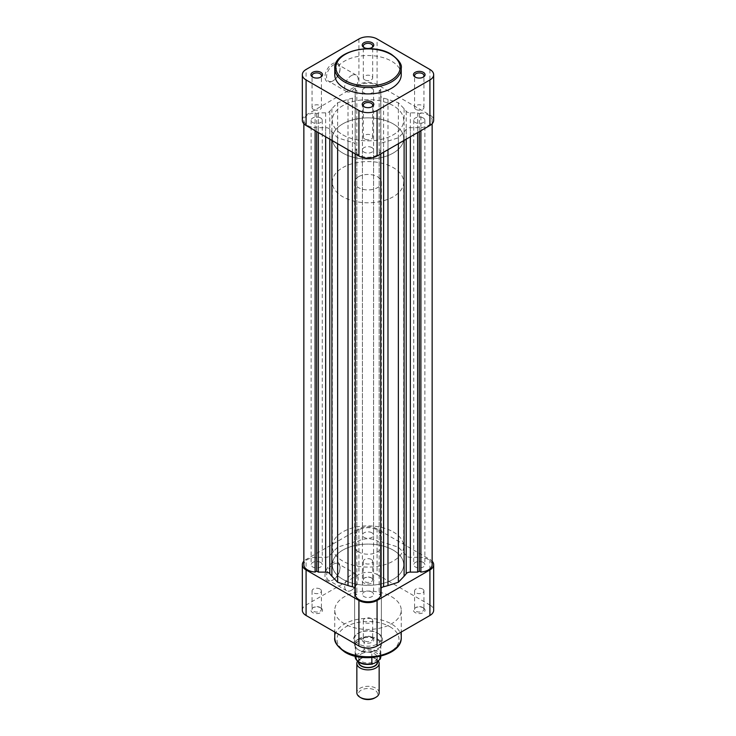 <?xml version="1.0" encoding="UTF-8"?>
<svg xmlns="http://www.w3.org/2000/svg" width="736" height="736" viewBox="0 0 736 736"><rect width="100%" height="100%" fill="white"/><g stroke="black" fill="none" stroke-linecap="round" stroke-linejoin="round"><path stroke-width="0.55" stroke-dasharray="3.68 2.76" d="M371.312 577.824L372.103 578.275A5.796 3.349 0 0 0 363.897 578.275A5.796 3.349 0 0 0 363.897 583.013A5.796 3.349 0 0 0 372.103 583.013A5.796 3.349 0 0 0 372.103 578.275L371.312 577.824A4.683 2.705 180 0 1 372.683 579.738A4.683 2.705 180 0 1 369.794 582.231A4.683 2.705 180 0 1 364.688 581.652A4.683 2.705 180 0 1 363.317 579.738A4.683 2.705 180 0 1 364.688 577.824A4.683 2.705 180 0 1 371.312 577.824M320.04 607.421L320.832 607.881A5.796 3.349 0 0 0 312.634 607.881A5.796 3.349 0 0 0 312.634 612.61A5.796 3.349 0 0 0 320.832 612.61A5.796 3.349 0 0 0 320.832 607.881L320.04 607.421A4.683 2.705 180 0 1 321.42 609.334A4.683 2.705 180 0 1 318.522 611.837A4.683 2.705 180 0 1 313.416 611.248A4.683 2.705 180 0 1 312.046 609.334A4.683 2.705 180 0 1 313.416 607.421A4.683 2.705 180 0 1 320.04 607.421M371.312 637.017L372.103 637.477A5.796 3.349 0 0 0 363.897 637.477A5.796 3.349 0 0 0 363.897 642.215A5.796 3.349 0 0 0 372.103 642.215A5.796 3.349 0 0 0 372.103 637.477L371.312 637.017A4.683 2.705 180 0 1 372.683 638.931A4.683 2.705 180 0 1 369.794 641.433A4.683 2.705 180 0 1 364.688 640.844A4.683 2.705 180 0 1 363.317 638.931A4.683 2.705 180 0 1 364.688 637.017A4.683 2.705 180 0 1 371.312 637.017M422.584 607.421L423.366 607.881A5.796 3.349 0 0 0 415.168 607.881A5.796 3.349 0 0 0 415.168 612.61A5.796 3.349 0 0 0 423.366 612.61A5.796 3.349 0 0 0 423.366 607.881L422.584 607.421A4.683 2.705 180 0 1 423.954 609.334A4.683 2.705 180 0 1 421.056 611.837A4.683 2.705 180 0 1 415.96 611.248A4.683 2.705 180 0 1 414.58 609.334A4.683 2.705 180 0 1 415.96 607.421A4.683 2.705 180 0 1 422.584 607.421M332.506 562.828A10.663 6.155 120 0 0 324.962 575.892A10.663 6.155 120 0 0 332.506 580.244L332.506 580.244A10.663 6.155 120 0 0 340.05 567.18A10.663 6.155 120 0 0 332.506 562.828M333.298 579.793L332.506 580.244L333.298 579.793A9.55 5.511 -60 0 1 328.523 580.262A9.55 5.511 -60 0 1 327.06 572.608A9.55 5.511 -60 0 1 333.298 564.199A9.55 5.511 -60 0 1 338.072 563.721A9.55 5.511 -60 0 1 340.05 568.091A9.55 5.511 -60 0 1 333.298 579.793L333.298 579.793M377.467 633.015L378.258 633.466A14.499 8.372 0 0 0 357.742 633.466A14.499 8.372 0 0 0 357.742 645.306A14.499 8.372 0 0 0 378.258 645.306A14.499 8.372 0 0 0 378.258 633.466L377.467 633.015A13.386 7.728 180 0 1 381.386 638.48A13.386 7.728 180 0 1 373.124 645.619A13.386 7.728 180 0 1 358.533 643.945A13.386 7.728 180 0 1 354.614 638.48A13.386 7.728 180 0 1 358.533 633.015A13.386 7.728 180 0 1 377.467 633.015M351.44 590.263A9.55 5.511 -60 0 1 346.665 590.732A9.55 5.511 -60 0 1 345.202 583.087A9.55 5.511 -60 0 1 351.44 574.669A9.55 5.511 -60 0 1 356.215 574.2A9.55 5.511 -60 0 1 357.678 581.845A9.55 5.511 -60 0 1 351.44 590.263M371.312 559.424A4.683 2.705 0 0 0 366.206 558.836A4.683 2.705 0 0 0 363.317 561.338A4.683 2.705 0 0 0 364.688 563.252A4.683 2.705 0 0 0 369.794 563.84A4.683 2.705 0 0 0 372.683 561.338A4.683 2.705 0 0 0 371.312 559.424M320.04 589.021A4.683 2.705 0 0 0 314.944 588.441A4.683 2.705 0 0 0 312.046 590.934A4.683 2.705 0 0 0 313.416 592.848A4.683 2.705 0 0 0 318.522 593.437A4.683 2.705 0 0 0 321.42 590.934A4.683 2.705 0 0 0 320.04 589.021M371.312 618.626A4.683 2.705 0 0 0 366.206 618.038A4.683 2.705 0 0 0 363.317 620.54A4.683 2.705 0 0 0 364.688 622.444A4.683 2.705 0 0 0 369.794 623.033A4.683 2.705 0 0 0 372.683 620.54A4.683 2.705 0 0 0 371.312 618.626M422.584 589.021A4.683 2.705 0 0 0 417.478 588.441A4.683 2.705 0 0 0 414.58 590.934A4.683 2.705 0 0 0 415.96 592.848A4.683 2.705 0 0 0 421.056 593.437A4.683 2.705 0 0 0 423.954 590.934A4.683 2.705 0 0 0 422.584 589.021M391.506 596.675A33.24 19.191 180 0 1 401.24 610.245A33.24 19.191 180 0 1 380.724 627.974A33.24 19.191 180 0 1 344.494 623.815A33.24 19.191 180 0 1 334.76 610.245A33.24 19.191 180 0 1 355.276 592.517A33.24 19.191 180 0 1 391.506 596.675M393.236 531.916A35.696 20.608 180 0 1 403.696 546.489A35.696 20.608 180 0 1 381.662 565.533A35.696 20.608 180 0 1 342.764 561.062A35.696 20.608 180 0 1 332.304 546.489A35.696 20.608 180 0 1 354.338 527.454A35.696 20.608 180 0 1 393.236 531.916M393.236 550.132A35.696 20.608 180 0 1 403.696 564.705A35.696 20.608 180 0 1 381.662 583.749A35.696 20.608 180 0 1 342.764 579.278A35.696 20.608 180 0 1 332.304 564.705A35.696 20.608 180 0 1 354.338 545.67A35.696 20.608 180 0 1 393.236 550.132A35.696 20.608 0 0 0 354.338 545.67A35.696 20.608 0 0 0 332.304 564.705A35.696 20.608 0 0 0 342.764 579.278A35.696 20.608 0 0 0 381.662 583.749A35.696 20.608 0 0 0 403.696 564.705A35.696 20.608 0 0 0 393.236 550.132M358.533 551.954A13.386 7.728 180 0 1 354.614 546.489A13.386 7.728 180 0 1 362.876 539.35A13.386 7.728 180 0 1 377.467 541.024A13.386 7.728 180 0 1 381.386 546.489A13.386 7.728 180 0 1 373.124 553.628A13.386 7.728 180 0 1 358.533 551.954M302.33 610.245A12.825 7.406 180 0 1 306.084 605.01L358.929 574.494A12.825 7.406 180 0 1 377.071 574.494L377.071 528.963L429.916 559.47L429.916 605.01L377.071 574.494M429.916 605.01A12.825 7.406 180 0 1 433.67 610.245M377.071 528.963A12.825 7.406 0 0 0 358.929 528.963L306.084 559.47A12.825 7.406 0 0 0 303.858 561.191M432.142 561.191A12.825 7.406 0 0 0 429.916 559.47M364.338 106.913A4.683 2.705 0 0 0 364.688 107.143L363.897 106.683L364.688 107.143A4.683 2.705 0 0 0 371.312 107.143A4.683 2.705 0 0 0 371.662 106.913M415.601 77.308A4.683 2.705 0 0 0 415.96 77.538L415.168 77.087L415.96 77.538A4.683 2.705 0 0 0 422.584 77.538A4.683 2.705 0 0 0 422.933 77.308M364.338 47.711A4.683 2.705 0 0 0 364.688 47.941L363.897 47.481L364.688 47.941A4.683 2.705 0 0 0 371.312 47.941A4.683 2.705 0 0 0 371.662 47.711M313.067 77.308A4.683 2.705 0 0 0 313.416 77.538L312.634 77.087L313.416 77.538A4.683 2.705 0 0 0 320.04 77.538A4.683 2.705 0 0 0 320.399 77.308M333.298 80.693L332.506 81.144A10.663 6.155 120 0 0 340.05 68.089A10.663 6.155 120 0 0 332.506 63.728A10.663 6.155 120 0 0 324.962 76.792A10.663 6.155 120 0 0 332.506 81.144L333.298 80.693A9.55 5.511 -60 0 1 328.523 81.162A9.55 5.511 -60 0 1 327.06 73.517A9.55 5.511 -60 0 1 333.298 65.099A9.55 5.511 -60 0 1 338.072 64.63A9.55 5.511 -60 0 1 340.05 69A9.55 5.511 -60 0 1 333.298 80.693M351.44 75.569A9.55 5.511 -60 0 1 356.215 75.1A9.55 5.511 -60 0 1 357.678 82.754A9.55 5.511 -60 0 1 351.44 91.163A9.55 5.511 -60 0 1 346.665 91.641A9.55 5.511 -60 0 1 345.202 83.987A9.55 5.511 -60 0 1 351.44 75.569M313.416 109.416A4.683 2.705 180 0 1 312.046 107.502A4.683 2.705 180 0 1 314.944 105.009A4.683 2.705 180 0 1 320.04 105.588A4.683 2.705 180 0 1 321.42 107.502A4.683 2.705 180 0 1 318.522 110.004A4.683 2.705 180 0 1 313.416 109.416M364.688 79.819A4.683 2.705 180 0 1 363.317 77.906A4.683 2.705 180 0 1 366.206 75.403A4.683 2.705 180 0 1 371.312 75.992A4.683 2.705 180 0 1 372.683 77.906A4.683 2.705 180 0 1 369.794 80.399A4.683 2.705 180 0 1 364.688 79.819M415.96 109.416A4.683 2.705 180 0 1 414.58 107.502A4.683 2.705 180 0 1 417.478 105.009A4.683 2.705 180 0 1 422.584 105.588A4.683 2.705 180 0 1 423.954 107.502A4.683 2.705 180 0 1 421.056 110.004A4.683 2.705 180 0 1 415.96 109.416M364.688 139.012A4.683 2.705 180 0 1 363.317 137.098A4.683 2.705 180 0 1 366.206 134.605A4.683 2.705 180 0 1 371.312 135.194A4.683 2.705 180 0 1 372.683 137.098A4.683 2.705 180 0 1 369.794 139.601A4.683 2.705 180 0 1 364.688 139.012M401.24 74.713A33.24 19.191 0 0 0 391.506 61.143A33.24 19.191 0 0 0 355.276 56.985A33.24 19.191 0 0 0 334.76 74.713M342.764 153.042A35.696 20.608 0 0 0 381.662 157.513A35.696 20.608 0 0 0 403.696 138.469A35.696 20.608 0 0 0 393.236 123.896A35.696 20.608 0 0 0 354.338 119.434A35.696 20.608 0 0 0 332.304 138.469A35.696 20.608 0 0 0 342.764 153.042M342.764 134.826A35.696 20.608 0 0 0 381.662 139.297A35.696 20.608 0 0 0 403.696 120.253A35.696 20.608 0 0 0 393.236 105.68A35.696 20.608 0 0 0 354.338 101.218A35.696 20.608 0 0 0 332.304 120.253A35.696 20.608 0 0 0 342.764 134.826A35.696 20.608 0 0 0 381.662 139.297A35.696 20.608 0 0 0 403.696 120.253A35.696 20.608 0 0 0 393.236 105.68A35.696 20.608 0 0 0 354.338 101.218A35.696 20.608 0 0 0 332.304 120.253A35.696 20.608 0 0 0 342.764 134.826M302.33 120.253A12.825 7.406 180 0 1 306.084 115.018L358.929 84.511A12.825 7.406 180 0 1 377.071 84.511L429.916 115.018A12.825 7.406 180 0 1 433.67 120.253M361.22 697.949A9.596 5.538 180 0 1 361.22 690.12A9.596 5.538 180 0 1 374.78 690.12A9.596 5.538 180 0 1 374.78 697.949M379.15 692.76A11.15 6.44 0 0 0 372.269 686.808A11.15 6.44 0 0 0 360.116 688.206A11.15 6.44 0 0 0 356.85 692.76M377.504 661.406A9.596 5.538 0 0 0 374.78 658.242A9.596 5.538 0 0 0 361.22 658.242L360.116 658.876A11.15 6.44 180 0 1 375.884 658.876A11.15 6.44 180 0 1 378.295 660.946M358.533 176.723A13.386 7.728 180 0 1 373.124 175.048A13.386 7.728 180 0 1 381.386 182.188A13.386 7.728 180 0 1 377.467 187.652A13.386 7.728 180 0 1 362.876 189.327A13.386 7.728 180 0 1 354.614 182.188A13.386 7.728 180 0 1 358.533 176.723M358.533 638.931A13.386 7.728 180 0 1 373.124 637.256A13.386 7.728 180 0 1 381.386 644.396A13.386 7.728 180 0 1 377.467 649.86L377.467 649.86A13.386 7.728 180 0 1 358.533 649.86A13.386 7.728 180 0 1 354.614 644.396A13.386 7.728 180 0 1 358.533 638.931M342.764 123.896A35.696 20.608 180 0 1 381.662 119.434A35.696 20.608 180 0 1 403.696 138.469A35.696 20.608 180 0 1 393.236 153.042A35.696 20.608 180 0 1 354.338 157.513A35.696 20.608 180 0 1 332.304 138.469A35.696 20.608 180 0 1 342.764 123.896M342.764 167.615A35.696 20.608 180 0 1 381.662 163.144A35.696 20.608 180 0 1 403.696 182.188A35.696 20.608 180 0 1 393.236 196.76A35.696 20.608 180 0 1 354.338 201.222A35.696 20.608 180 0 1 332.304 182.188A35.696 20.608 180 0 1 342.764 167.615M380.825 656.696A12.825 7.406 0 0 0 364.145 649.63L364.145 637.79L355.764 642.629A12.825 7.406 180 0 1 358.929 639.621A12.825 7.406 180 0 1 364.145 637.79A12.825 7.406 180 0 1 380.825 644.856A12.825 7.406 180 0 1 380.236 647.082A12.825 7.406 180 0 1 377.071 650.09L377.071 650.09A12.825 7.406 180 0 1 371.855 651.921L380.236 647.082L380.236 656.31M361.45 653.826A9.255 5.345 180 0 1 371.542 652.666A9.255 5.345 180 0 1 377.255 657.607A9.255 5.345 180 0 1 374.55 661.388A9.255 5.345 180 0 1 364.458 662.547A9.255 5.345 180 0 1 358.745 657.607A9.255 5.345 180 0 1 361.45 653.826M358.745 657.607L358.745 662.161A9.255 5.345 180 0 1 358.745 662.161A9.255 5.345 180 0 1 361.45 658.38A9.255 5.345 180 0 1 371.542 657.22A9.255 5.345 180 0 1 377.255 662.161M364.145 649.63L361.919 651.829L357.99 654.092L355.764 654.47A12.825 7.406 0 0 0 355.175 656.696M371.855 657.57L371.855 651.921A12.825 7.406 180 0 1 358.929 650.09A12.825 7.406 180 0 1 355.175 644.856A12.825 7.406 180 0 1 355.764 642.629L355.764 654.47M357.494 661.268A11.15 6.44 180 0 1 360.116 658.876L361.22 658.242A9.596 5.538 0 0 0 358.414 661.968M371.947 532.809A5.575 3.22 0 0 0 365.866 532.11A5.575 3.22 0 0 0 362.425 535.081A5.575 3.22 0 0 0 364.053 537.363A5.575 3.22 0 0 0 370.134 538.062A5.575 3.22 0 0 0 373.575 535.081A5.575 3.22 0 0 0 371.947 532.809M371.947 88.357A5.575 3.22 0 0 0 365.866 87.658A5.575 3.22 0 0 0 362.425 90.629A5.575 3.22 0 0 0 364.053 92.911A5.575 3.22 0 0 0 370.134 93.601A5.575 3.22 0 0 0 373.575 90.629A5.575 3.22 0 0 0 371.947 88.357M320.629 562.433A5.575 3.22 0 0 0 314.557 561.734A5.575 3.22 0 0 0 311.116 564.705A5.575 3.22 0 0 0 312.745 566.987A5.575 3.22 0 0 0 318.826 567.686A5.575 3.22 0 0 0 322.267 564.705A5.575 3.22 0 0 0 320.629 562.433M320.629 117.981A5.575 3.22 0 0 0 314.557 117.282A5.575 3.22 0 0 0 311.116 120.253A5.575 3.22 0 0 0 312.745 122.535A5.575 3.22 0 0 0 318.826 123.225A5.575 3.22 0 0 0 322.267 120.253A5.575 3.22 0 0 0 320.629 117.981M371.947 592.057A5.575 3.22 0 0 0 365.866 591.358A5.575 3.22 0 0 0 362.425 594.329A5.575 3.22 0 0 0 364.053 596.611A5.575 3.22 0 0 0 370.134 597.31A5.575 3.22 0 0 0 373.575 594.329A5.575 3.22 0 0 0 371.947 592.057M371.947 147.605A5.575 3.22 0 0 0 365.866 146.906A5.575 3.22 0 0 0 362.425 149.877A5.575 3.22 0 0 0 364.053 152.159A5.575 3.22 0 0 0 370.134 152.849A5.575 3.22 0 0 0 373.575 149.877A5.575 3.22 0 0 0 371.947 147.605M423.255 562.433A5.575 3.22 0 0 0 417.174 561.734A5.575 3.22 0 0 0 413.733 564.705A5.575 3.22 0 0 0 415.371 566.987A5.575 3.22 0 0 0 421.443 567.686A5.575 3.22 0 0 0 424.884 564.705A5.575 3.22 0 0 0 423.255 562.433M423.255 117.981A5.575 3.22 0 0 0 417.174 117.282A5.575 3.22 0 0 0 413.733 120.253A5.575 3.22 0 0 0 415.371 122.535A5.575 3.22 0 0 0 421.443 123.225A5.575 3.22 0 0 0 424.884 120.253A5.575 3.22 0 0 0 423.255 117.981M420.891 112.902L419.308 113.813L417.634 112.847L410.338 112.847A4.462 2.576 180 0 1 406.208 111.246A41.271 23.828 0 0 0 404.11 108.716L398.369 102.718L387.982 99.406A41.271 23.828 0 0 0 383.603 98.192A4.462 2.576 180 0 1 380.825 95.809L380.825 91.595L379.15 90.629L380.733 89.718A12.825 7.406 0 0 0 377.071 85.394A12.825 7.406 0 0 0 363.832 83.628A12.825 7.406 0 0 0 355.267 89.718L356.85 90.629L355.175 91.595L355.175 95.809A4.462 2.576 180 0 1 352.397 98.192A41.271 23.828 0 0 0 348.018 99.406L337.631 102.718L331.89 108.716A41.271 23.828 0 0 0 329.792 111.246A4.462 2.576 180 0 1 325.662 112.847L318.366 112.847L316.692 113.813L315.109 112.902A12.825 7.406 0 0 0 303.858 120.253A12.825 7.406 0 0 0 315.109 127.604L316.692 126.693L318.366 127.659L325.662 127.659A4.462 2.576 180 0 1 328.817 128.414A4.462 2.576 180 0 1 329.792 129.26A41.271 23.828 0 0 0 331.89 131.79L337.631 137.788L348.018 141.1A41.271 23.828 0 0 0 352.397 142.315A4.462 2.576 180 0 1 353.869 142.876A4.462 2.576 180 0 1 355.175 144.698L355.175 148.911L356.85 149.877L355.267 150.788A12.825 7.406 0 0 0 368 157.283A12.825 7.406 0 0 0 380.733 150.788L379.15 149.877L380.825 148.911L380.825 144.698A4.462 2.576 180 0 1 383.603 142.315A41.271 23.828 0 0 0 387.982 141.1L398.369 137.788L404.11 131.79A41.271 23.828 0 0 0 406.208 129.26A4.462 2.576 180 0 1 410.338 127.659L417.634 127.659L419.308 126.693L420.891 127.604A12.825 7.406 0 0 0 432.142 120.253A12.825 7.406 0 0 0 428.38 115.018A12.825 7.406 0 0 0 420.891 112.902L420.891 557.354L419.308 558.265L417.634 557.299L410.338 557.299A4.462 2.576 180 0 1 406.208 555.698A41.271 23.828 0 0 0 404.11 553.168L398.369 547.179L387.982 543.858A41.271 23.828 0 0 0 383.603 542.644A4.462 2.576 180 0 1 380.825 540.261L380.825 536.047L379.15 535.081L380.733 534.17A12.825 7.406 0 0 0 377.071 529.846A12.825 7.406 0 0 0 363.832 528.08A12.825 7.406 0 0 0 355.267 534.17L356.85 535.081L355.175 536.047L355.175 540.261A4.462 2.576 180 0 1 352.397 542.644A41.271 23.828 0 0 0 348.018 543.858L337.631 547.179L331.89 553.168A41.271 23.828 0 0 0 329.792 555.698A4.462 2.576 180 0 1 325.662 557.299L318.366 557.299L316.692 558.265L315.109 557.354A12.825 7.406 0 0 0 303.858 564.705M432.142 564.705A12.825 7.406 0 0 0 428.38 559.47A12.825 7.406 0 0 0 420.891 557.354M355.175 144.698L355.175 593.363M355.267 89.718L355.267 534.17M380.825 593.363L380.825 144.698M380.733 595.24L379.15 594.329L380.733 593.418M355.267 593.418L356.85 594.329L355.267 595.24M398.369 102.718L398.369 547.179M380.825 95.809L380.825 540.261M380.825 91.595L380.825 536.047M379.15 90.629L379.15 535.081M380.733 89.718L380.733 534.17M356.85 90.629L356.85 535.081M355.175 91.595L355.175 536.047M355.175 95.809L355.175 540.261M337.631 102.718L337.631 547.179M318.366 112.847L318.366 557.299M316.692 113.813L316.692 558.265M315.109 112.902L315.109 557.354M315.109 127.604L315.109 130.704M316.692 126.693L316.692 131.615M318.366 127.659L318.366 132.581M337.631 137.788L337.631 143.704M355.175 148.911L355.175 153.833M356.85 149.877L356.85 594.329M355.267 150.788L355.267 153.888M380.733 150.788L380.733 153.888M379.15 149.877L379.15 594.329M380.825 148.911L380.825 153.833M398.369 137.788L398.369 143.704M417.634 127.659L417.634 132.581M419.308 126.693L419.308 131.615M420.891 127.604L420.891 130.704M419.308 113.813L419.308 558.265M417.634 112.847L417.634 557.299M389.924 626.732A31.013 17.903 180 0 1 389.924 652.05A31.013 17.903 180 0 1 346.076 652.05A31.013 17.903 180 0 1 346.076 626.732A31.013 17.903 180 0 1 389.924 626.732M401.24 637.569A33.24 19.191 0 0 0 391.506 623.999A33.24 19.191 0 0 0 355.276 619.841A33.24 19.191 0 0 0 334.76 637.569M358.929 528.963L358.929 574.494M306.084 605.01L306.084 559.47M334.76 68.338A33.24 19.191 180 0 1 355.276 50.609A33.24 19.191 180 0 1 391.506 54.768A33.24 19.191 180 0 1 401.24 68.338M377.071 84.511L377.071 38.971M429.916 69.478L429.916 115.018M306.084 115.018L306.084 69.478M358.929 38.971L358.929 84.511M374.081 663.384A11.712 6.762 180 0 1 359.72 662.382A11.712 6.762 180 0 1 357.99 654.092M361.919 651.829A11.712 6.762 180 0 1 376.28 652.823A11.712 6.762 180 0 1 378.01 661.112M329.792 129.26L329.792 139.178M410.338 112.847L410.338 557.299M406.208 111.246L406.208 555.698M404.11 108.716L404.11 553.168M387.982 99.406L387.982 543.858M383.603 98.192L383.603 542.644M352.397 98.192L352.397 542.644M348.018 99.406L348.018 543.858M331.89 108.716L331.89 553.168M329.792 111.246L329.792 555.698M325.662 112.847L325.662 557.299M325.662 127.659L325.662 136.795M331.89 131.79L331.89 140.392M348.018 141.1L348.018 149.702M352.397 142.315L352.397 152.232M383.603 142.315L383.603 152.232M387.982 141.1L387.982 149.702M404.11 131.79L404.11 140.392M406.208 129.26L406.208 139.178M410.338 127.659L410.338 136.795M364.688 577.824L363.897 578.275M313.416 607.421L312.634 607.881M364.688 637.017L363.897 637.477M415.96 607.421L415.168 607.881M358.533 633.015L357.742 633.466M346.665 590.732L328.523 580.262M363.317 561.338L363.317 579.738M312.046 590.934L312.046 609.334M363.317 620.54L363.317 638.931M414.58 590.934L414.58 609.334M401.24 610.245L401.24 632.04M403.696 546.489L403.696 182.188M354.614 546.489L354.614 638.48M381.386 546.489L381.386 638.48M332.304 546.489L332.304 182.188M334.76 610.245L334.76 632.04M423.954 590.934L423.954 609.334M372.683 620.54L372.683 638.931M321.42 590.934L321.42 609.334M372.683 561.338L372.683 579.738M356.215 574.2L338.072 563.721M340.05 568.091L340.05 567.18M340.05 69L340.05 68.089M356.215 75.1L338.072 64.63M312.046 107.502L312.046 75.624M363.317 77.906L363.317 46.028M414.58 107.502L414.58 75.624M363.317 137.098L363.317 105.23M372.683 137.098L372.683 105.23M423.954 107.502L423.954 75.624M372.683 77.906L372.683 46.028M321.42 107.502L321.42 75.624M346.665 91.641L328.523 81.162M320.04 77.538L320.832 77.087M371.312 47.941L372.103 47.481M422.584 77.538L423.366 77.087M371.312 107.143L372.103 106.683M374.78 658.242L375.884 658.876M381.386 182.188L381.386 644.396M377.255 657.607L377.255 661.554M380.825 644.856L380.825 656.172M355.175 644.856L355.175 656.172M354.614 182.188L354.614 644.396M362.425 90.629L362.425 535.081M311.116 120.253L311.116 564.705M362.425 149.877L362.425 594.329M413.733 120.253L413.733 564.705M303.858 120.253L303.858 123.768M432.142 120.253L432.142 123.768M424.884 120.253L424.884 564.705M373.575 149.877L373.575 594.329M322.267 120.253L322.267 564.705M373.575 90.629L373.575 535.081"/><path stroke-width="1.1" d="M429.916 569.94A12.825 7.406 0 0 0 433.67 564.705L433.67 610.245A12.825 7.406 180 0 1 429.916 615.48L429.916 569.94L377.071 600.456L377.071 645.996L429.916 615.48M377.071 645.996A12.825 7.406 180 0 1 358.929 645.996L306.084 615.48A12.825 7.406 180 0 1 302.33 610.245L302.33 564.705A12.825 7.406 0 0 0 306.084 569.94L358.929 600.456A12.825 7.406 0 0 0 377.071 600.456M303.858 561.191A12.825 7.406 0 0 0 302.33 564.705M433.67 564.705A12.825 7.406 0 0 0 432.142 561.191M363.897 106.683L363.897 106.683A5.796 3.349 180 0 1 363.897 101.945A5.796 3.349 180 0 1 372.103 101.945A5.796 3.349 180 0 1 372.103 106.683A5.796 3.349 180 0 1 363.897 106.683M371.662 106.913A4.683 2.705 0 0 0 372.683 105.23A4.683 2.705 0 0 0 371.312 103.316A4.683 2.705 0 0 0 366.206 102.727A4.683 2.705 0 0 0 363.317 105.23A4.683 2.705 0 0 0 364.338 106.913M415.168 77.087L415.168 77.087A5.796 3.349 180 0 1 415.168 72.349A5.796 3.349 180 0 1 423.366 72.349A5.796 3.349 180 0 1 423.366 77.087A5.796 3.349 180 0 1 415.168 77.087M422.933 77.308A4.683 2.705 0 0 0 423.954 75.624A4.683 2.705 0 0 0 422.584 73.71A4.683 2.705 0 0 0 417.478 73.131A4.683 2.705 0 0 0 414.58 75.624A4.683 2.705 0 0 0 415.601 77.308M363.897 47.481L363.897 47.481A5.796 3.349 180 0 1 363.897 42.752A5.796 3.349 180 0 1 372.103 42.752A5.796 3.349 180 0 1 372.103 47.481A5.796 3.349 180 0 1 363.897 47.481M371.662 47.711A4.683 2.705 0 0 0 372.683 46.028A4.683 2.705 0 0 0 371.312 44.114A4.683 2.705 0 0 0 366.206 43.525A4.683 2.705 0 0 0 363.317 46.028A4.683 2.705 0 0 0 364.338 47.711M312.634 77.087L312.634 77.087A5.796 3.349 180 0 1 312.634 72.349A5.796 3.349 180 0 1 320.832 72.349A5.796 3.349 180 0 1 320.832 77.087A5.796 3.349 180 0 1 312.634 77.087M320.399 77.308A4.683 2.705 0 0 0 321.42 75.624A4.683 2.705 0 0 0 320.04 73.71A4.683 2.705 0 0 0 314.944 73.131A4.683 2.705 0 0 0 312.046 75.624A4.683 2.705 0 0 0 313.067 77.308M344.494 88.283A33.24 19.191 0 0 0 380.724 92.451A33.24 19.191 0 0 0 401.24 74.713L401.24 68.338A33.24 19.191 180 0 1 380.724 86.075A33.24 19.191 180 0 1 344.494 81.908A33.24 19.191 180 0 1 334.76 68.338L334.76 74.713A33.24 19.191 0 0 0 344.494 88.283M433.67 74.713L433.67 120.253A12.825 7.406 180 0 1 429.916 125.488L429.916 79.957A12.825 7.406 0 0 0 433.67 74.713A12.825 7.406 0 0 0 429.916 69.478L377.071 38.971A12.825 7.406 0 0 0 358.929 38.971L306.084 69.478A12.825 7.406 0 0 0 302.33 74.713A12.825 7.406 0 0 0 306.084 79.957L306.084 125.488L358.929 156.004L358.929 110.464L306.084 79.957M358.929 110.464A12.825 7.406 0 0 0 377.071 110.464L377.071 156.004L429.916 125.488M429.916 79.957L377.071 110.464M306.084 125.488A12.825 7.406 180 0 1 302.33 120.253L302.33 74.713M377.071 156.004A12.825 7.406 180 0 1 358.929 156.004M356.85 663.43L356.85 692.76A11.15 6.44 0 0 0 360.116 697.314L361.22 697.949A9.596 5.538 180 0 0 374.78 697.949L375.884 697.314A11.15 6.44 0 0 0 379.15 692.76L379.15 663.43A11.15 6.44 180 0 1 375.884 667.984A11.15 6.44 180 0 1 363.731 669.383A11.15 6.44 180 0 1 356.85 663.43A11.15 6.44 180 0 1 357.494 661.268M358.414 661.968A9.596 5.538 0 0 0 364.182 667.239A9.596 5.538 0 0 0 374.78 666.071A9.596 5.538 0 0 0 377.504 661.406M378.295 660.946A11.15 6.44 180 0 1 379.15 663.43M377.255 661.554L377.255 662.161A9.255 5.345 180 0 1 374.55 665.942A9.255 5.345 180 0 1 364.476 667.101A9.255 5.345 180 0 1 358.745 662.188M355.175 656.172L355.175 656.696A12.825 7.406 0 0 0 371.855 663.762L374.081 663.384L378.01 661.112L380.236 658.922A12.825 7.406 0 0 0 380.825 656.696L380.089 659.373L380.236 656.31M355.175 656.696C357.015 662.989 362.811 665.445 372.582 664.065L371.855 663.762L371.855 657.57M360.116 697.314A11.15 6.44 0 0 0 375.884 697.314L374.78 697.949M303.858 123.768L303.858 564.705A12.825 7.406 0 0 0 315.109 572.056L316.692 571.145L318.366 572.111L325.662 572.111A4.462 2.576 180 0 1 328.817 572.866A4.462 2.576 180 0 1 329.792 573.712A41.271 23.828 0 0 0 331.89 576.242L337.631 582.24L348.018 585.552A41.271 23.828 0 0 0 352.397 586.767A4.462 2.576 180 0 1 353.869 587.328A4.462 2.576 180 0 1 355.175 589.15M380.825 589.15A4.462 2.576 180 0 1 383.603 586.767A41.271 23.828 0 0 0 387.982 585.552L398.369 582.24L404.11 576.242A41.271 23.828 0 0 0 406.208 573.712A4.462 2.576 180 0 1 410.338 572.111L417.634 572.111L419.308 571.145L420.891 572.056A12.825 7.406 0 0 0 432.142 564.705L432.142 123.768M380.733 593.418L380.825 153.833M355.267 153.888L355.267 595.24A12.825 7.406 0 0 0 368 601.735A12.825 7.406 0 0 0 380.733 595.24L380.733 153.888M355.175 153.833L355.267 593.418M315.109 130.704L315.109 572.056M316.692 131.615L316.692 571.145M318.366 132.581L318.366 572.111M337.631 143.704L337.631 582.24M398.369 143.704L398.369 582.24M417.634 132.581L417.634 572.111M419.308 131.615L419.308 571.145M420.891 130.704L420.891 572.056M344.494 651.139A33.24 19.191 0 0 0 380.724 655.298A33.24 19.191 0 0 0 401.24 637.569C402.169 655.528 363.934 664.084 344.954 652.16C337.29 646.604 333.886 641.737 334.76 637.569A33.24 19.191 0 0 0 344.494 651.139M306.084 569.94L306.084 615.48M358.929 645.996L358.929 600.456M345.285 80.546A32.126 18.547 0 0 0 390.715 80.546A32.126 18.547 0 0 0 390.715 54.317A32.126 18.547 0 0 0 345.285 54.317A32.126 18.547 0 0 0 345.285 80.546M329.792 139.178L329.792 573.712M325.662 136.795L325.662 572.111M331.89 140.392L331.89 576.242M348.018 149.702L348.018 585.552M352.397 152.232L352.397 586.767M383.603 152.232L383.603 586.767M387.982 149.702L387.982 585.552M404.11 140.392L404.11 576.242M406.208 139.178L406.208 573.712M410.338 136.795L410.338 572.111M401.24 632.04L401.24 637.569M334.76 632.04L334.76 637.569M401.24 68.338C402.215 64.566 398.894 59.864 391.276 54.262C372.26 42.173 333.518 51.152 334.76 68.338M380.825 656.172L380.825 656.696"/></g></svg>
